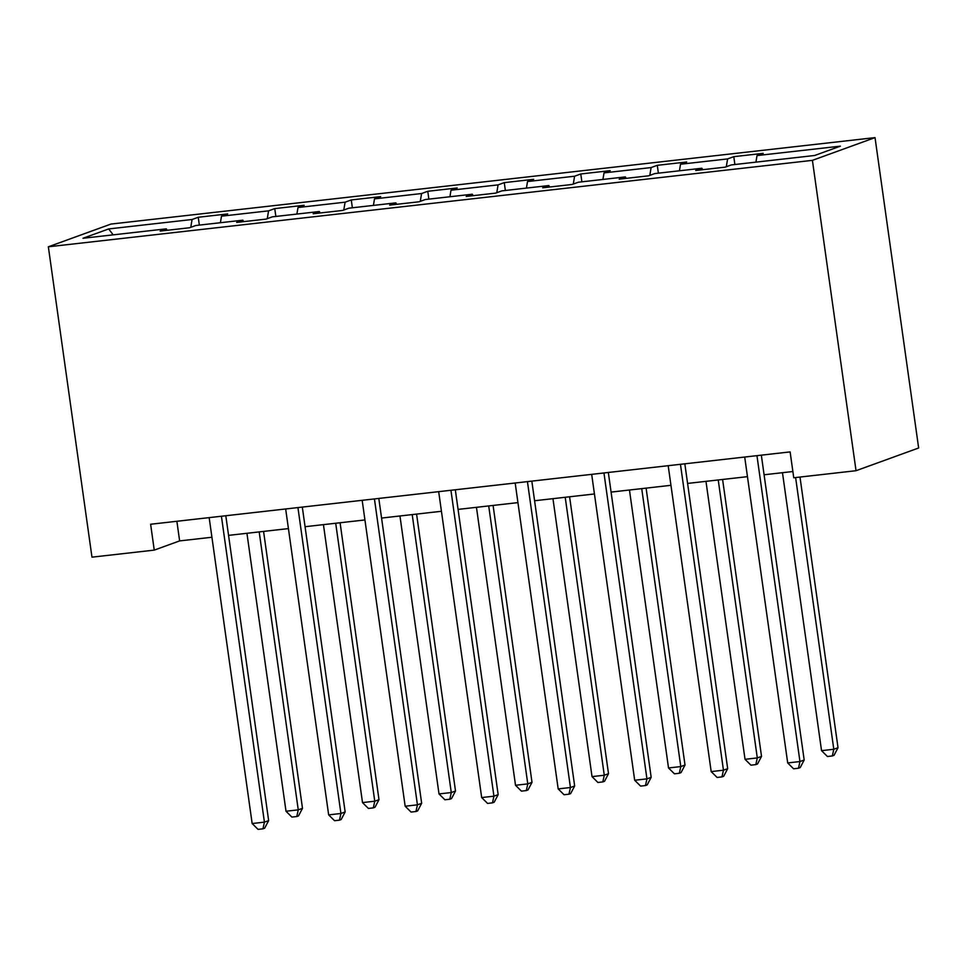 <?xml version="1.0" encoding="UTF-8"?>
<svg xmlns="http://www.w3.org/2000/svg" width="967" height="967" viewBox="0 0 967 967"><rect width="100%" height="100%" fill="white"/><g stroke="black" fill="none" stroke-linecap="round" stroke-linejoin="round"><path stroke-width="1.45" d="M875.026 137.616L110.963 224.066L48.35 246.79L812.413 160.353L875.026 137.616L918.65 447.987L856.037 470.711L812.413 160.353M167.122 230.291L166.348 228.841L160.171 231.077L189.592 227.753L195.769 225.504L242.85 220.186L236.673 222.422L266.106 219.098L272.283 216.85L319.364 211.519L313.187 213.767L342.608 210.443L348.785 208.195L395.866 202.865L389.689 205.113L419.11 201.777L425.287 199.54L472.367 194.21L466.191 196.458L495.612 193.122L501.788 190.886L548.869 185.555L542.692 187.803L572.126 184.467L578.302 182.231L625.383 176.901L619.206 179.149L648.627 175.813L654.804 173.576L701.885 168.246L695.708 170.482L725.129 167.158L731.306 164.922L814.673 155.482L840.396 146.15L757.028 155.578L763.205 153.342L733.784 156.666L734.884 164.511M166.348 228.841L82.981 238.269L108.703 228.937L192.07 219.497L198.247 217.261L199.347 225.106M733.784 156.666L727.607 158.914L680.526 164.233L686.703 161.997L657.282 165.321L651.105 167.569L604.024 172.888L610.201 170.651L580.768 173.975L574.591 176.224L527.511 181.542L533.687 179.306L504.266 182.63L498.09 184.878L451.009 190.209L457.186 187.961L427.765 191.285L421.588 193.533L374.507 198.864L380.684 196.615L351.263 199.951L345.086 202.188L298.005 207.518L304.182 205.27L274.749 208.606L268.572 210.842L221.491 216.173L227.68 213.925L198.247 217.261M856.037 470.711L793.75 477.758L790.124 451.903L150.622 524.247L154.249 550.114L179.632 540.904L211.918 537.253M243.624 221.636L242.85 220.186M221.491 216.173L220.403 222.724M268.572 210.842L267.267 218.675M320.137 212.982L319.364 211.519M298.005 207.518L296.905 214.07M345.086 202.188L343.781 210.008M396.639 204.327L395.866 202.865M374.507 198.864L373.419 205.415M421.588 193.533L420.282 201.354M473.141 195.672L472.367 194.21M451.009 190.209L449.921 196.748M498.09 184.878L496.784 192.699M549.643 187.018L548.869 185.555M527.511 181.542L526.423 188.094M574.591 176.224L573.286 184.044M626.157 178.363L625.383 176.901M604.024 172.888L602.924 179.439M651.105 167.569L649.8 175.39M702.658 169.696L701.885 168.246M680.526 164.233L679.438 170.784M727.607 158.914L726.302 166.735M757.028 155.578L755.94 162.13M154.249 550.114L91.974 557.161L48.35 246.79M228.563 535.367L288.432 528.598M305.064 526.713L364.934 519.944M381.566 518.058L441.435 511.277M458.068 509.404L517.937 502.622M534.582 500.749L594.451 493.968M611.084 492.094L670.953 485.313M687.585 483.427L747.455 476.658M764.087 474.773L792.88 471.521M108.703 228.937L113.163 234.86M192.07 219.497L190.765 227.33M176.876 521.286L179.632 540.904M657.282 165.321L658.382 173.166M580.768 173.975L581.88 181.82M504.266 182.63L505.366 190.475M427.765 191.285L428.865 199.129M351.263 199.951L352.363 207.796M274.749 208.606L275.861 216.451M756.956 455.65L799.951 761.549L787.694 762.939L744.699 457.04M761.331 455.155L804.181 760.014L799.951 761.549L798.488 768.233L793.581 768.789L787.694 762.939M804.181 760.014L800.18 767.617L798.488 768.233M782.472 472.694L821.539 750.658L833.796 749.268L838.026 747.733L799.987 477.057M838.026 747.733L834.025 755.336L832.333 755.952L833.796 749.268L795.611 477.553M832.333 755.952L827.426 756.508L821.539 750.658M680.454 464.305L723.449 770.203L711.18 771.593L668.197 465.695M684.829 463.809L727.68 768.668L723.449 770.203L721.986 776.888L717.079 777.444L711.18 771.593M727.68 768.668L723.679 776.271L721.986 776.888M603.952 472.96L646.935 778.87L634.678 780.248L591.683 474.35M608.328 472.464L651.166 777.335L646.935 778.87L645.472 785.542L640.577 786.098L634.678 780.248M651.166 777.335L647.165 784.926L645.472 785.542M705.97 481.348L745.025 759.313L757.294 757.923L761.525 756.387L722.603 479.475M761.525 756.387L757.524 763.99L755.831 764.607L757.294 757.923L718.227 479.97M755.831 764.607L750.924 765.163L745.025 759.313M629.457 490.015L668.523 767.967L680.78 766.577L685.011 765.042L646.101 488.13M685.011 765.042L681.01 772.645L679.317 773.262L680.78 766.577L641.725 488.625M679.317 773.262L674.422 773.818L668.523 767.967M527.438 481.614L570.433 787.525L558.177 788.903L515.181 483.004M531.826 481.119L574.664 785.99L570.433 787.525L568.971 794.197L564.063 794.753L558.177 788.903M574.664 785.99L570.663 793.581L568.971 794.197M450.936 490.269L493.932 796.179L481.675 797.557L438.68 491.659M455.312 489.773L498.162 794.644L493.932 796.179L492.469 802.852L487.561 803.408L481.675 797.557M498.162 794.644L494.161 802.247L492.469 802.852M374.434 498.936L417.43 804.834L405.161 806.224L362.178 500.314M378.81 498.44L421.66 803.299L417.43 804.834L415.967 811.506L411.06 812.062L405.161 806.224M421.66 803.299L417.659 810.902L415.967 811.506M552.955 498.67L592.022 776.622L604.278 775.232L608.509 773.697L569.587 496.784M608.509 773.697L604.508 781.3L602.816 781.916L604.278 775.232L565.212 497.28M602.816 781.916L597.908 782.472L592.022 776.622M476.453 507.324L515.52 785.277L527.777 783.886L532.007 782.351L493.085 505.439M532.007 782.351L528.006 789.954L526.314 790.571L527.777 783.886L488.71 505.934M526.314 790.571L521.406 791.127L515.52 785.277M399.951 515.979L439.006 793.931L451.275 792.541L455.505 791.006L416.584 514.093M455.505 791.006L451.504 798.609L449.812 799.226L451.275 792.541L412.208 514.589M449.812 799.226L444.905 799.782L439.006 793.931M323.437 524.634L362.504 802.586L374.761 801.208L378.991 799.673L340.082 522.748M378.991 799.673L374.991 807.264L373.298 807.88L374.761 801.208L335.706 523.244M373.298 807.88L368.403 808.436L362.504 802.586M297.933 507.59L340.916 813.489L328.659 814.879L285.664 508.968M302.308 507.095L345.146 811.954L340.916 813.489L339.453 820.173L334.558 820.717L328.659 814.879M345.146 811.954L341.146 819.557L339.453 820.173M221.419 516.245L264.414 822.143L252.157 823.533L209.162 517.623M225.807 515.749L268.645 820.608L264.414 822.143L262.951 828.828L258.044 829.384L252.157 823.533M268.645 820.608L264.644 828.211L262.951 828.828M246.936 533.288L286.002 811.24L298.259 809.862L302.49 808.327L263.568 531.403M302.49 808.327L298.489 815.93L296.796 816.535L298.259 809.862L259.192 531.898M296.796 816.535L291.889 817.091L286.002 811.24"/></g></svg>
